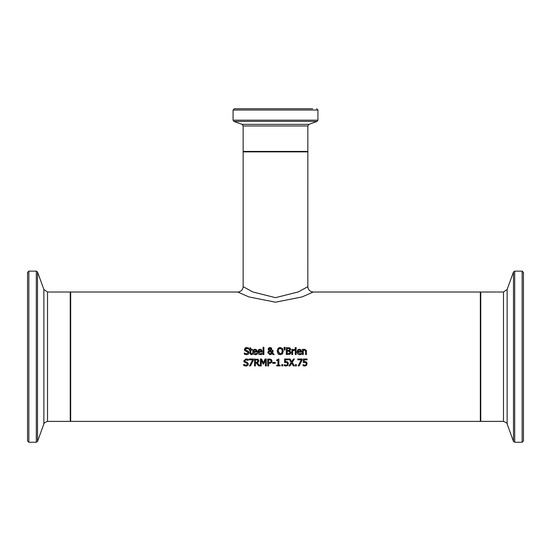 <?xml version="1.0" encoding="UTF-8"?>
<svg xmlns="http://www.w3.org/2000/svg" width="551" height="551" viewBox="0 0 551 551"><rect width="100%" height="100%" fill="white"/><g stroke="black" fill="none" stroke-linecap="round" stroke-linejoin="round"><path stroke-width="0.83" d="M305.771 361.711L306.7 362.282M304.889 362.406L303.332 362.565L303.332 359.011L307.121 359.011L307.121 359.817L304.228 359.817L304.228 361.663L306.452 362.048L307.162 363.715L305.888 365.843M303.553 362.524L305.474 362.51M306.218 363.708L305.833 362.716L306.218 363.708L305.867 364.838L306.218 363.756M306.755 365.113L304.855 366.057L303.05 365.664L303.05 364.686L305.164 365.223M305.702 364.996L304.875 365.258L303.119 364.686M303.876 365.947L303.525 365.85M304.228 361.663L304.848 361.621M257.145 351.538L257.145 352.048L253.563 352.048L255.271 353.907L257.048 353.281L257.048 354.231L255.285 354.665L253.398 354.004L252.675 351.986L254.197 349.375M255.409 354.665L256.277 354.513M256.263 354.52L256.918 354.279M256.181 353.735L257 353.281M252.675 351.986L253.419 349.885L255.072 349.224L256.566 349.802L257.145 351.572M256.559 349.789L255.072 349.224M253.35 353.962L252.689 352.33M256.146 350.588L255.017 349.94L253.983 350.353L253.563 351.386L256.298 351.386L255.905 350.243M256.298 351.386L256.001 350.346L255.017 349.94L253.983 350.353L253.563 351.386L253.983 350.353M256.001 350.346L255.017 349.94M253.563 352.048L255.271 353.907L256.332 353.68M247.344 348.39L245.305 349.403L246.207 350.477L248.529 351.352L248.99 352.578L248.363 354.045L246.566 354.672L244.3 354.135L244.3 352.984L245.395 353.646M245.443 353.666L245.898 353.804M244.369 352.984L246.497 353.88L248.04 352.73L247.185 351.669L244.802 350.746L244.355 349.499L246.752 347.529M246.497 353.88L248.04 352.73L247.185 351.669L244.802 350.746L244.355 349.499M244.871 348.218L245.477 347.777M246.07 347.585L248.721 347.977L248.721 349.072L246.731 348.322M248.363 354.045L247.619 354.507M246.207 350.477L247.619 350.842L248.942 353.039M245.305 349.403L245.388 349.851M248.294 348.797L247.785 348.535M262.138 351.538L262.138 352.048L258.55 352.048L260.265 353.907L262.042 353.281L262.042 354.231L260.279 354.665L258.391 354.004L257.668 351.986L259.184 349.375M260.403 354.665L261.27 354.513M261.257 354.52L261.925 354.279M261.174 353.735L261.994 353.281M257.668 351.986L258.329 349.975L260.065 349.224L261.56 349.802L262.138 351.572M261.553 349.789L260.065 349.224M258.343 353.962L257.682 352.33M261.14 350.588L260.01 349.94L258.977 350.353L258.55 351.386L261.284 351.386L260.899 350.243M261.284 351.386L260.988 350.346L260.01 349.94L258.977 350.353L258.55 351.386L258.977 350.353M260.988 350.346L260.01 349.94M258.55 352.048L260.265 353.907L261.326 353.68M250.058 353.832L249.913 350.092L249.327 350.092L249.327 349.368L249.913 349.368L249.913 347.888L250.788 347.888L250.788 349.368L252.392 349.368L252.392 350.092L250.788 350.092L250.912 353.563L252.392 353.721L252.392 354.507L251.421 354.651L250.071 353.88M252.392 354.507L251.421 354.651L249.913 352.964M251.642 353.887L252.344 353.721L250.912 353.563L251.642 353.887M250.788 352.557L250.912 353.563M263.041 354.548L263.041 347.344L263.908 347.344L263.908 354.548L263.041 354.548M272.931 351.786L272.559 352.847L274.212 354.548L273.027 354.548L272.084 353.563L269.99 354.692L267.834 352.619M272.125 351.414L272.139 350.333L273.048 350.333L272.559 352.847L274.212 354.548M273.048 350.78L272.965 351.628M271.319 354.307L269.99 354.692L267.834 352.654L269.108 350.643L268.22 348.769M271.677 348.473L271.485 349.878L270.424 350.65L272.049 352.33L272.125 351.51M268.303 349.775L268.654 348.005L270.011 347.502L271.753 348.935L271.485 349.878L270.424 350.65L272.049 352.33L272.139 350.333M267.944 351.958L269.108 350.643M268.179 349.107L268.654 348.005L270.011 347.502M270.83 347.647L271.657 348.418M269.549 350.973L268.792 352.433L270.238 353.942L271.684 353.15L269.549 350.973M269.067 351.448L268.792 352.433M269.184 353.515L270.238 353.942L271.684 353.15M270.851 349.024L269.976 348.087L269.088 349.058L269.267 349.685L269.99 350.319L270.679 349.761L270.851 349.024L269.976 348.087L269.088 349.058L269.99 350.319L270.679 349.761L270.672 348.432M269.99 350.319L270.679 349.761L269.99 350.319M269.976 348.087L269.57 348.17M269.198 348.549L269.088 349.058M278.985 354.465L278.007 353.756L277.181 351.097L278.007 348.439L279.385 347.605M282.78 353.301L282.036 354.141M277.181 351.097L278.007 348.439L280.232 347.502L282.567 348.576M283.283 351.001L282.456 353.756L280.232 354.692L278.007 353.756M282.25 350.195L281.761 349.017L279.447 348.439M279.199 353.625L280.239 353.9L281.575 353.384L282.312 350.656M281.499 353.453L281.912 352.95M278.172 351.703L278.386 352.612M279.364 348.473L278.703 349.017L278.138 351.097L280.239 353.9M282.326 351.097L281.761 349.017L280.239 348.301L278.703 349.017M282.456 348.439L283.283 351.097M289.227 347.695L289.929 347.929L290.646 349.203L289.681 350.712L290.949 352.75M289.681 350.712L290.969 352.433L290.253 353.99L289.337 354.445M290.253 353.99L286.293 354.548L286.293 347.647L289.929 347.929M289.681 350.677L290.535 349.795M287.953 353.77L289.516 353.473L290.012 352.468L289.454 351.393L287.209 351.214L287.209 353.77L289.516 353.473L290.012 352.468L289 351.256M288.249 350.45L289.303 350.222L289.688 349.334L289.337 348.611L287.209 348.432L287.209 350.45L289.303 350.222L289.688 349.334L288.862 348.459M284.275 350.023L284.075 347.344L285.108 347.344L284.901 350.023L284.275 350.023M296.128 349.368L296.128 354.548L295.253 354.548L295.253 349.368L296.128 349.368M294.516 350.305L292.684 350.877L292.684 354.548L291.816 354.548L291.816 349.368L292.684 349.368L292.684 350.147L294.558 349.403L294.558 350.305L293.69 350.305M293.876 349.417L294.558 349.403M294.048 350.264L292.684 350.877M292.684 350.147L294.206 349.368M297.719 353.962L297.058 352.33M301.514 351.538L301.514 352.048L297.933 352.048L299.641 353.907L301.418 353.281L301.418 354.231L299.654 354.665L297.767 354.004L297.051 351.986L298.566 349.375M297.051 351.986L297.712 349.975L299.441 349.224L300.942 349.802L301.514 351.572M300.929 349.789L299.441 349.224M299.785 354.665L300.646 354.513M300.632 354.52L301.294 354.279M300.557 353.735L301.369 353.281M297.933 352.048L299.641 353.907L300.708 353.68M300.667 351.386L300.371 350.346L299.393 349.94L298.36 350.353L297.933 351.386L300.667 351.386L300.274 350.243M300.515 350.588L299.393 349.94L298.36 350.353L297.933 351.386L298.36 350.353M300.371 350.346L299.393 349.94M295.198 348.507L295.198 347.605L296.19 347.605L296.19 348.507L295.198 348.507M304.111 349.382L304.841 349.224L306.466 351.187L306.466 354.548L305.591 354.548L305.426 350.443L304.283 350.099M306.335 350.271L306.459 350.994M305.591 351.6L305.426 350.443L304.613 350.057L303.27 350.677L303.27 354.548L302.396 354.548L302.396 349.368L303.27 349.368L303.27 349.947L304.841 349.224M305.426 350.443L304.613 350.057M247.02 365.871L246.228 366.022M244.699 365.878L243.707 365.492L243.707 364.342L245.904 365.237L247.44 364.087L246.593 363.026L244.203 362.11L243.756 360.857L246.077 358.887L248.129 359.335L248.129 360.43L246.139 359.679L244.713 360.767L245.615 361.842L247.027 362.2L248.398 363.942L247.771 365.403L245.898 366.029M244.713 360.767L244.789 361.215M248.06 360.43L245.443 359.796M243.776 364.342L244.802 365.003M245.615 361.842L247.027 362.2L248.398 363.942L247.771 365.403M245.904 365.237L247.44 364.087L246.593 363.026L244.203 362.11L243.756 360.857L246.077 358.887M245.973 366.029L243.707 365.492M253.467 359.011L253.467 360.044L250.485 365.912L249.5 365.912L252.654 359.817L249.093 359.817L249.093 359.011L253.467 359.011M253.467 360.044L250.485 365.912M257.221 362.227L257.868 360.953L257.434 360.037L255.423 359.803L255.423 362.4L257.475 362.041L257.868 360.953L257.221 359.927M256.229 362.4L257.634 361.855M258.571 359.899L258.805 361.194M258.157 362.455L257.393 362.909L259.845 365.912L258.66 365.912L256.477 363.164L255.423 363.164L255.423 365.912L254.507 365.912L254.507 359.011L258.433 359.713M257.296 359.08L258.04 359.376L258.825 360.884L257.393 362.909M257.434 360.037L256.339 359.803M258.66 365.912L256.477 363.164M269.439 359.011L271.25 359.438L272.07 361.091L271.464 362.62L268.626 363.336L268.626 365.912L267.71 365.912L267.71 359.011L271.25 359.438L272.07 361.091L271.464 362.62M270.624 363.157L269.859 363.316M269.384 359.803L270.617 360.065L268.626 359.803L268.626 362.551L270.72 362.138L271.113 361.119L270.389 359.948M269.253 362.551L270.72 362.138L271.071 360.719M270.624 362.234L270.961 361.821M263.034 364.011L261.25 359.968L261.25 365.912L260.396 365.912L260.396 359.011L261.649 359.011L263.371 362.847L265.038 359.011L266.312 359.011L266.312 365.912L265.396 365.912L265.396 359.968L263.592 364.011L263.034 364.011L261.25 359.968M265.396 359.968L263.592 364.011M275.273 362.468L275.273 363.309L272.662 363.309L272.662 362.468L275.273 362.468M276.733 359.948L278.875 358.99L278.875 365.203L280.101 365.203L280.101 365.912L276.733 365.912L276.733 365.203L277.986 365.203L277.986 360.581L276.733 360.581L276.733 359.948L277.78 359.748M282.849 364.59L282.849 365.912L281.74 365.912L281.74 364.59L282.849 364.59M287.037 361.711L287.966 362.282M286.155 362.406L284.598 362.565L284.598 359.011L288.387 359.011L288.387 359.817L285.487 359.817L285.487 361.663L287.712 362.048L288.421 363.715L287.154 365.843M284.819 362.524L286.74 362.51M287.484 363.708L287.092 362.716L287.484 363.708L287.133 364.838L287.484 363.756M288.021 365.113L286.121 366.057L284.316 365.664L284.316 364.686L286.43 365.223M286.961 364.996L286.134 365.258L284.385 364.686M285.142 365.947L284.784 365.85M285.487 361.663L286.114 361.621M292.223 362.406L294.386 365.912L293.332 365.912L291.658 363.157L289.943 365.912L288.958 365.912L291.155 362.455L289.02 359.011L290.074 359.011L291.72 361.711L293.394 359.011L294.386 359.011L292.223 362.406L294.386 359.011M293.332 365.912L291.658 363.157L289.943 365.912M291.155 362.455L289.02 359.011M295.302 365.912L295.302 364.59L296.41 364.59L296.41 365.912L295.302 365.912M302.134 359.011L302.134 360.044L299.145 365.912L298.167 365.912L301.314 359.817L297.754 359.817L297.754 359.011L302.134 359.011M302.134 360.044L299.145 365.912M70.673 421.384L70.673 292.016L237.777 292.016L248.852 296.899L275.5 302.203L302.148 296.899L313.223 292.023L480.327 292.016L480.327 421.384L70.673 421.384M243.17 286.637L252.661 291.92L275.5 297.664L298.332 291.92L307.83 286.637L307.844 151.869L243.156 151.869L243.156 286.63C242.839 289.902 241.042 291.693 237.777 292.03M312.672 108.747L234.361 108.747L233.066 110.042L317.934 110.042L316.639 108.747M47.524 292.016L43.873 289.461L43.873 423.933C43.164 423.554 44.383 422.7 47.524 421.384L47.524 292.016L70.239 292.016L70.673 292.45M28.845 271.147L27.55 272.435L27.55 440.958L28.845 442.253L28.845 271.147L36.304 271.147L37.516 271.994L43.873 289.461M522.155 271.147L522.155 442.253L523.45 440.958L523.45 272.435L522.155 271.147L514.696 271.147L513.484 271.994L513.484 441.399L507.127 423.933L507.127 289.461L503.476 292.016L480.761 292.016L480.327 292.45M523.45 276.354L523.45 437.039M507.127 289.461L513.484 271.994M317.934 110.042L317.934 120.173L233.066 120.173L233.92 121.392L317.08 121.392L308.973 124.34L242.027 124.34L243.156 125.959L307.844 125.959L307.844 151.435L243.156 151.435L243.59 151.869M70.239 292.016L70.239 421.384L70.673 420.95M36.304 271.147L36.304 442.253L37.516 441.399L37.516 271.994M503.476 292.016L503.476 421.384L480.761 421.384L480.761 292.016M522.155 442.253L514.696 442.253L514.696 271.147M307.83 286.637C308.161 289.895 309.958 291.693 313.223 292.023M307.844 151.435L307.41 151.869M243.156 125.959L243.156 151.435M233.066 110.042L233.066 120.173M317.934 120.173L317.08 121.392M242.027 124.34L233.92 121.392M308.973 124.34L307.844 125.959M47.524 421.384L70.239 421.384M28.845 442.253L36.304 442.253M43.873 423.933L37.516 441.399M480.761 421.384L480.327 420.95M514.696 442.253L513.484 441.399M507.127 423.933C507.836 423.554 506.617 422.7 503.476 421.384"/></g></svg>
